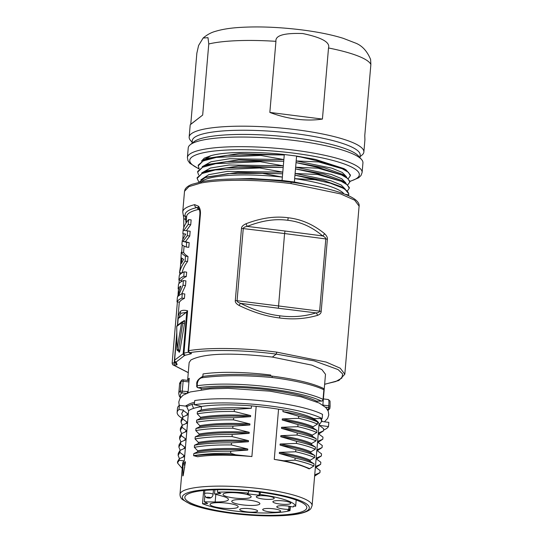 <?xml version="1.0" encoding="UTF-8"?>
<svg xmlns="http://www.w3.org/2000/svg" width="543" height="543" viewBox="0 0 543 543"><rect width="100%" height="100%" fill="white"/><g stroke="black" fill="none" stroke-linecap="round" stroke-linejoin="round"><path stroke-width="0.81" d="M259.771 167.224L259.71 167.977L215.245 169.939L202.023 173.522L197.123 178.403L197.184 177.649L203.829 172.036L226.377 167.848L259.771 167.224L283.181 167.516L238.323 166.083L207.093 170.794M224.13 179.299L251.144 178.498L282.068 180.459L282.353 177.093L262.425 173.326L282.638 173.787L283.324 165.846L229.126 164.991L210.446 168.038L201.65 172.979M200.829 179.882L208.784 174.656L227.347 171.371L282.788 172.117L259.71 167.977M197.123 178.403L198.976 182.292M201.534 181.756A72.49 13.914 4.9 0 1 282.353 177.093L282.638 173.787L237.773 172.362L206.557 177.072M201.426 161.149L204.297 158.128L210.983 155.658C224.598 151.748 255.23 151.266 284.294 154.511L296.593 156.065L315.32 159.377L343.889 168.581L346.101 169.891L350.398 174.989L350.33 175.742L348.416 172.314L342.226 168.724L318.68 161.936L296.173 160.952L296.03 162.622L318.205 167.461L345.558 176.163L349.855 181.26L349.794 182.014L347.88 178.586L341.69 175.002L318.144 168.208L295.636 167.224L295.487 168.893L317.669 173.733L345.036 182.441L349.319 187.532L349.258 188.285L347.344 184.858L341.153 181.274L317.601 174.486L295.1 173.495L294.951 175.172L330.375 183.201L344.493 188.713L348.782 193.803L348.721 194.53A76.21 14.627 4.9 0 1 348.66 194.93L348.348 195.684M296.593 156.065L318.741 161.183L346.101 169.891M318.741 161.183L318.68 161.936M348.504 178.362L350.33 175.742M346.427 176.699L342.3 172.47L331.814 168.154L296.173 160.952L296.566 156.35L315.32 159.377M342.355 174.262L324.429 167.801L296.03 162.622L295.636 167.224L331.278 174.432L341.764 178.749L345.884 182.971M318.205 167.461L318.144 168.208M347.968 184.634L349.794 182.014M343.196 181.443L341.73 180.48L323.899 174.072L295.473 168.893M317.669 173.733L317.601 174.486M347.432 190.912L349.258 188.285M345.348 189.249L341.228 185.02L330.748 180.704L295.1 173.495L295.487 168.893M342.66 187.715L341.187 186.751L323.363 180.351L294.951 175.172L294.659 178.647A72.49 13.914 4.9 0 1 343.99 193.878M330.375 183.201A76.21 14.627 4.9 0 1 348.721 194.53M345.056 194.285L348.66 194.93M316.426 179.794L294.659 178.647L294.367 182.014L321.761 187.505M359.215 206.272L354.667 200.184L340.583 193.912L291.197 183.609C257.823 179.428 220.634 179.19 200.951 183.039L188.937 186.616L184.511 191.285L182.747 211.906A87.674 16.826 4.9 0 1 194.679 204.643L198.555 206.265C200.034 208.254 200.652 210.888 200.415 214.173L188.713 350.656C208.811 347.289 244.601 347.893 276.747 352.142L326.153 362.066L340.251 368.208L344.819 374.215L359.181 205.078C358.584 201.277 353.812 197.659 344.866 194.211C331.854 189.236 313.908 185.231 291.028 182.204L291.197 183.609M279.659 317.974C266.627 316.44 253.092 312.259 239.063 305.438C236.28 303.863 235.031 302.241 235.302 300.584L241.492 228.372C241.506 226.689 243.033 225.148 246.067 223.736C261.115 217.953 275.152 215.965 288.17 217.757C301.345 219.236 313.467 224.537 324.538 233.653C326.689 235.716 327.633 237.569 327.375 239.219L321.184 311.431C321.157 313.128 319.942 314.431 317.54 315.354C305.404 318.87 292.779 319.746 279.659 317.974A3.421 0.686 -82.8 0 0 279.645 315.782C267.204 314.336 254.205 310.202 240.658 303.367C238.296 302.587 237.094 301.704 237.067 300.713L319.623 311.146C319.447 312.11 318.266 312.693 316.074 312.897C304.345 316.528 292.202 317.492 279.645 315.782M276.747 352.142L276.224 354.104L314.214 360.864L338.065 369.573L342.653 373.984L341.852 378.064L335.723 381.546L324.646 384.22M186.039 223.058L185.367 216.29A85.108 16.338 4.9 0 1 196.668 207.582L197.713 207.562L198.595 208.274C199.607 209.605 200.034 211.655 199.865 214.424L188.163 350.907L188.713 350.656A1.71 1.337 80.8 0 0 189.901 352.645C209.584 349.339 244.744 349.936 276.224 354.104L272.362 357.077C230.653 352.346 203.469 353.344 190.817 360.057L189.14 362.615L187.613 380.405M282.021 181.192L282.068 180.459L294.367 182.014L294.326 182.645M197.659 172.131L197.72 171.378L204.365 165.764L226.92 161.576L260.307 160.952L283.717 161.244L283.324 165.846L260.246 161.705L215.788 163.667L202.559 167.251L197.659 172.131L198.623 174.989M204.372 165.764L207.955 164.4L238.859 159.812L283.724 161.244L283.86 159.574L229.662 158.719L210.989 161.766L202.193 166.708M198.195 165.853L198.263 165.106L204.901 159.493L227.456 155.298L260.85 154.68L284.254 154.972L283.86 159.574L260.783 155.434L216.324 157.395L203.096 160.979L198.195 165.853L199.159 168.717M204.908 159.493L208.492 158.128L239.395 153.54L284.254 154.972L284.294 154.511M199.064 182.272L205.078 177.629L227.992 173.584L262.425 173.326M260.307 160.952L260.246 161.705M260.85 154.68L260.783 155.434M210.983 155.658L202.729 160.436M186.086 222.983L186.649 216.453A83.398 16.005 4.9 0 1 197.998 209.544L199.356 209.727M179.299 302.146L178.097 316.202L180.283 311.411C181.857 310.168 184.294 309.965 187.593 310.793L183.962 353.181L188.502 352.102M190.172 231.243L183.846 230.422L190.172 231.243L189.765 235.995L185.441 241.723L189.195 242.667L188.794 247.336L186.276 247.017L186.677 242.354L189.195 242.667M190.729 224.761L191.143 219.901L188.631 219.589L188.211 224.442L190.729 224.761L186.344 230.741M187.579 261.495L185.061 261.176C182.272 264.882 180.419 268.71 179.509 272.654L180.615 265.452L181.253 252.237L183.772 252.556C184.213 253.744 185.625 255.054 188.007 256.486L187.579 261.495C184.756 265.194 182.903 269.023 182.02 272.973M184.152 271.833A85.964 16.5 4.9 0 0 179.251 275.606L178.871 280.039L181.389 280.351A83.398 16.005 4.9 0 1 186.283 276.577L186.663 272.152L184.152 271.833L183.772 276.265L186.283 276.577M183.005 285.211L183.398 280.575A85.964 16.5 4.9 0 0 178.504 284.349L178.124 288.774A85.964 16.5 4.9 0 1 180.88 286.107L177.391 297.292L177.004 301.854A85.964 16.5 4.9 0 1 181.898 298.08L182.278 293.654A85.964 16.5 4.9 0 0 178.321 296.159L183.005 285.211L185.516 285.523L181.654 293.939M177.004 301.854L179.516 302.173A83.398 16.005 4.9 0 1 184.416 298.399L184.796 293.973L182.278 293.654M185.516 285.523L185.916 280.894L183.398 280.575M178.063 318.144L178.722 318.164L180.86 313.277L186.222 312.381L187.593 310.793M178.722 318.164L186.222 312.381M178.918 351.335A2.566 0.516 -82.8 0 0 179.333 352.203A2.566 0.516 -82.8 0 0 179.95 350.31L184.477 323.635L181.552 322.725L176.753 326.424L177.025 349.407L181.552 322.725A1.283 1.235 -127.6 0 1 182.903 321.632L183.792 321.395A1.283 1.235 -127.6 0 1 182.998 321.639M177.222 325.562A1.283 1.235 -127.6 0 0 176.753 326.424A1.283 0.713 179.3 0 0 176.719 326.594L176.984 349.583A1.283 0.713 179.3 0 1 177.025 349.407L178.491 349.862L182.957 321.612A1.283 1.283 0 0 0 182.014 321.87L177.222 325.562A1.283 1.283 0 0 0 176.719 326.594A1.283 0.713 179.3 0 0 176.76 326.764M183.846 230.422L188.211 224.442M186.276 247.017C183.88 246.101 182.428 245.307 181.905 244.635L182.265 240.488L185.692 234.074L182.848 233.666L183.201 229.519C184.07 226.085 185.882 222.779 188.631 219.589M187.654 230.924L187.247 235.676L182.943 241.411L186.677 242.354M187.247 235.676L189.765 235.995M182.943 241.411L185.441 241.723M179.509 272.654L181.966 272.966M185.061 261.176L185.496 256.167L188.007 256.486M181.253 252.237C181.729 253.432 183.14 254.742 185.496 256.167M181.396 263.498L183.615 259.411L181.857 258.149L181.396 263.498M178.871 280.039A85.964 16.5 4.9 0 1 183.772 276.265M181.898 298.08L184.416 298.399M178.124 288.774L179.719 288.978M322.854 405.119L325.495 374.303L321.897 369.593L311.899 365.147L272.362 357.077M187.647 380.405A68.432 13.134 4.9 0 1 189.256 378.267L188.964 381.573L188.788 380.555L182.977 379.815A1.71 0.346 97.2 0 1 183.14 381.22L181.09 381.308L180.262 391.008L187.539 391.578L187.423 392.935M185.57 406.123L186.358 405.411A5.559 5.342 52.4 0 0 186.928 405.37A68.432 13.134 4.9 0 1 194.557 402.261M321.47 418.565A68.432 13.134 4.9 0 1 321.605 419.664L321.483 421.096A68.432 13.134 4.9 0 1 321.246 421.979L318.836 425.332M321.375 420.547L321.931 420.71L321.87 421.49L328.841 422.373L328.481 426.554L319.413 425.407L323.696 428.76L323.513 430.843L318.707 433.993M317.2 401.121L317.119 402.058M321.748 401.012A1.71 0.713 -90.3 0 1 321.517 401.107A1.71 0.713 -90.3 0 1 321.368 401.067L316.766 401.087M316.454 401.087A69.009 13.249 -175.1 0 0 202.396 388.747L198.236 387.743A1.71 1.045 103.6 0 1 197.978 387.729L202.396 388.747M201.229 389.759L201.331 388.537M202.831 376.414L203.041 373.957A68.432 13.134 4.9 0 1 270.747 375.05L270.699 375.994M188.014 392.711L188.964 381.573M187.043 393.546L187.539 391.578M179.557 384.254L181.09 381.308A1.71 1.643 44.5 0 1 181.538 380.31C179.998 382.313 179.339 383.63 179.557 384.254L178.762 393.553A76.129 14.613 4.9 0 1 180.262 391.008A1.71 1.649 -131.1 0 0 181.79 392.881A74.418 14.281 4.9 0 0 180.799 397.286M181.572 380.283A1.71 1.643 44.5 0 1 182.896 379.849A1.71 0.346 97.2 0 1 182.977 379.815A1.71 1.71 0 0 0 181.572 380.283A1.71 1.643 44.5 0 0 181.538 380.31M329.934 407.949L330.076 406.3L328.759 405.831C329.126 401.508 328.922 399.431 328.148 399.6M330.076 406.3L329.927 408.017A1.71 1.67 -146.9 0 1 328.094 409.51A1.71 0.346 -82.8 0 0 328.617 407.542L328.759 405.831L322.698 405.044M197.218 384.145C197.706 380.636 199.22 378.512 201.745 377.792C221.788 375.138 245.28 375.05 272.226 377.521A76.129 14.613 -175.1 0 1 323.872 389.759L323.051 399.376A76.129 14.613 4.9 0 0 197.082 385.747A1.71 1.29 81.9 0 0 198.236 387.743A74.418 14.281 4.9 0 1 321.368 401.067A1.71 1.5 -64 0 0 323.051 399.376L323.872 389.759A1.71 1.5 -64 0 0 323.085 388.238C312.157 383.161 295.141 379.116 272.036 376.109C245.572 373.693 222.46 373.801 202.688 376.435C198.209 378.973 196.247 381.607 196.81 384.322L196.675 385.924L197.218 384.145L197.435 384.634M272.226 377.521L272.029 376.109M186.358 405.411L186.29 406.218L179.373 405.343L179.014 409.524L183.527 410.094L183.486 410.61L187.742 413.766L187.647 414.845L182.943 416.881L182.767 418.972L187.023 422.135L186.928 423.214L182.224 425.25L182.041 427.341L186.303 430.511L186.215 431.583L181.505 433.613L181.328 435.696L185.591 438.859L185.496 439.952L180.785 441.982L180.609 444.065L184.871 447.242L184.783 448.301L180.072 450.337L179.889 452.428L184.152 455.597L184.063 456.683L179.36 458.706L179.224 460.281L177.466 462.935L182.21 468.507M179.991 494.34C180.025 496.526 180.833 498.257 182.414 499.526L190.023 503.952C199.776 507.895 213.664 511.031 231.685 513.359C257.66 516.698 286.453 516.78 300.557 513.434C308.519 511.479 310.277 509.422 310.922 508.506L312.089 505.662A66.287 12.727 -175.1 0 0 249.23 487.512A66.287 12.727 -175.1 0 0 179.991 494.34L182.645 463.389A66.287 12.727 4.9 0 1 184.267 460.912L188.57 410.732L186.806 406.85L186.928 405.37M184.267 460.912L179.224 460.281M194.435 403.741A68.432 13.134 -175.1 0 0 191.978 404.426A68.432 13.134 -175.1 0 0 186.806 406.85M283.066 409.856L278.559 409.205A66.287 12.727 -175.1 0 0 256.181 406.381L251.49 405.872L251.287 408.288C231.04 407.175 214.336 407.745 201.175 410.019L201.48 406.449L194.346 404.732L194.706 400.551A76.129 14.613 -175.1 0 1 270.115 401.772A76.129 14.613 -175.1 0 1 322.528 414.384L322.169 418.565L313.759 418.599L313.684 419.467C307.026 416.467 296.763 413.847 282.917 411.621L283.066 409.856A66.87 12.835 4.9 0 1 313.759 418.599M201.175 410.019L197.401 411.764C207.297 410.026 219.63 409.232 234.393 409.395L234.216 411.485L250.662 415.592L250.567 416.657L233.68 417.764L233.497 419.848L249.943 423.954L249.855 425.013L232.961 426.126L232.777 428.217L249.223 432.316L249.135 433.382L232.241 434.488L232.065 436.579L248.511 440.685L248.416 441.744L231.522 442.857L231.345 444.941L247.791 449.047L247.703 450.113L230.809 451.213L230.626 453.303L235.655 454.796L251.884 456.561A66.287 12.727 4.9 0 0 197.625 456.738L193.627 455.672L193.81 453.581L197.584 451.837L197.679 450.771C210.84 448.491 227.544 447.921 247.791 449.047M250.567 416.657C230.408 415.538 213.704 416.108 200.455 418.381L200.55 417.302L197.224 413.847L197.401 411.764M200.455 418.381L196.681 420.126C206.53 418.388 218.863 417.601 233.68 417.764M249.855 425.013C229.648 423.893 212.944 424.477 199.736 426.75L199.831 425.678L196.505 422.216L196.681 420.126M199.736 426.75L195.962 428.495C205.709 426.744 218.042 425.956 232.961 426.126M249.223 432.316C229.017 431.183 212.313 431.76 199.111 434.04L195.779 430.579L195.962 428.495M199.111 434.04L199.023 435.119L195.242 436.857L195.059 438.948L198.399 442.409L198.304 443.482L194.523 445.219L194.346 447.31L197.679 450.771M309.456 468.785L308.926 468.785A66.287 12.727 4.9 0 0 274.256 459.392L283.908 460.783L294.944 460.138L295.127 458.054L279.326 453.446L279.421 452.38L295.663 451.776L295.84 449.685L280.045 445.084L280.134 444.018L296.376 443.414L296.559 441.323L280.758 436.721L280.853 435.656L297.096 435.045C305.363 436.925 311.682 438.866 316.046 440.862L311.628 443.482L311.533 444.568L315.497 447.147L315.32 449.231L310.908 451.851L310.82 452.923L314.784 455.509L314.607 457.593L310.189 460.22L310.101 461.285L314.064 463.871L313.888 465.955L309.456 468.785A66.87 12.835 4.9 0 0 304.732 466.709L309.476 468.575M312.252 436.192C305.661 433.212 295.399 430.599 281.478 428.352L281.573 427.293C295.501 429.513 305.757 432.126 312.34 435.126L312.252 436.192L316.223 438.778L316.046 440.862M312.34 435.126L316.759 432.506L316.936 430.416L312.965 427.836C306.313 424.83 296.057 422.21 282.197 419.99L282.285 418.925C296.145 421.151 306.401 423.757 313.06 426.75L312.965 427.836M313.06 426.75L317.465 424.137L317.648 422.054L313.684 419.467M320.513 418.572A68.432 13.134 4.9 0 1 321.483 421.096M314.668 475.532L315.11 475.587L315.184 474.711L319.929 472.668L320.112 470.577L315.809 467.414L315.897 466.356L320.648 464.306L320.825 462.222L316.521 459.066L316.617 457.987L321.368 455.944L321.544 453.853L317.241 450.69L317.336 449.624L322.087 447.581L322.264 445.491L317.96 442.328L318.049 441.249L322.793 439.212L322.97 437.129L318.673 433.966L318.768 432.88L323.513 430.843M201.46 406.632A66.287 12.727 -175.1 0 0 193.579 408.384A66.287 12.727 -175.1 0 0 188.57 410.732M183.195 463.478A66.287 12.727 -175.1 0 1 185.441 461.747L183.174 475.641L182.828 475.912L182.984 464.774L183.195 463.478L184.864 463.688L184.572 467.903M305.309 510.026A61.21 11.749 -175.1 0 0 306.809 507.725A61.21 11.749 -175.1 0 0 253.065 491.401A61.21 11.749 -175.1 0 0 186.337 494.992A61.21 11.749 -175.1 0 0 184.844 497.266A61.21 11.749 -175.1 0 0 238.506 513.61A61.21 11.749 -175.1 0 0 305.309 510.026M312.089 505.662L319.046 424.531A66.287 12.727 -175.1 0 0 313.739 418.87M278.559 409.205L274.256 459.392M256.181 406.381L251.884 456.561M251.287 408.288L234.393 409.395M235.655 454.796C219.067 453.968 205.098 454.301 193.756 455.808M193.627 455.672C203.557 453.934 215.89 453.147 230.626 453.303M230.809 451.213C216.026 451.063 203.693 451.851 193.81 453.581M247.703 450.113C227.524 449 210.82 449.57 197.584 451.837M194.346 447.31C204.148 445.559 216.481 444.771 231.345 444.941M231.522 442.857C216.691 442.701 204.358 443.488 194.523 445.219M198.304 443.482C211.465 441.208 228.169 440.631 248.416 441.744M198.399 442.409C211.587 440.129 228.291 439.552 248.511 440.685M195.059 438.948C204.915 437.21 217.248 436.423 232.065 436.579M232.241 434.488C217.471 434.325 205.139 435.113 195.242 436.857M199.023 435.119C212.279 432.839 228.983 432.262 249.135 433.382M195.779 430.579C205.553 428.848 217.886 428.06 232.777 428.217M199.831 425.678C212.999 423.391 229.703 422.821 249.943 423.954M196.505 422.216C206.367 420.465 218.7 419.678 233.497 419.848M200.55 417.302C213.813 415.028 230.517 414.465 250.662 415.592M197.224 413.847C207.107 412.117 219.433 411.322 234.216 411.485M201.48 406.449A66.87 12.835 4.9 0 1 251.49 405.872M194.346 404.732A76.129 14.613 4.9 0 1 322.169 418.565M317.648 422.054C313.128 419.963 306.815 418.022 298.711 416.237L282.917 411.621M282.285 418.925L298.535 418.32C306.666 420.126 312.978 422.067 317.465 424.137M298.535 418.32L298.711 416.237M281.573 427.293L297.815 426.683L297.998 424.592C306.035 426.364 312.347 428.305 316.936 430.416M297.998 424.592L282.197 419.99M297.815 426.683C305.967 428.508 312.279 430.45 316.759 432.506M316.223 438.778C311.777 436.728 305.458 434.787 297.272 432.961L281.478 428.352M297.096 435.045L297.272 432.961M311.628 443.482C304.996 440.482 294.74 437.875 280.853 435.656M280.758 436.721C294.584 438.934 304.84 441.547 311.533 444.568M315.497 447.147C311.064 445.084 304.752 443.142 296.559 441.323M296.376 443.414C304.603 445.24 310.915 447.181 315.32 449.231M280.134 444.018C294.014 446.244 304.27 448.857 310.908 451.851M280.045 445.084C293.967 447.33 304.223 449.943 310.82 452.923M314.784 455.509C310.27 453.453 303.951 451.511 295.84 449.685M295.663 451.776C303.795 453.581 310.107 455.523 314.607 457.593M279.421 452.38C293.342 454.62 303.605 457.233 310.189 460.22M279.326 453.446C293.179 455.679 303.435 458.292 310.101 461.285M314.064 463.871C309.585 461.801 303.272 459.86 295.127 458.054M294.944 460.138C303.069 461.957 309.381 463.892 313.888 465.955M304.732 466.709C299.471 464.584 292.528 462.609 283.908 460.783M315.11 475.587A66.87 12.835 4.9 0 1 314.594 476.401M319.929 472.668L314.954 475.892M320.648 464.306L315.856 467.448M321.368 455.944L316.562 459.093M322.087 447.581L317.275 450.717M322.793 439.212L318.008 442.362M328.481 426.554A76.129 14.613 4.9 0 1 323.56 430.076M203.659 490.512L202.525 503.714L207.711 503.571L204.344 501.841L215.171 501.983A20.071 3.855 -175.1 0 0 228.413 499.499A20.071 3.855 -175.1 0 0 222.623 496.234L214.533 493.987L214.879 489.793M214.533 493.987L220.818 493.472L217.417 492.243L217.634 489.725M296.193 500.015L295.657 506.273A50.037 9.604 -175.1 0 0 260.145 494.463L259.106 495.257A45.334 8.702 -175.1 0 0 247.316 493.906L248.368 493.092A50.037 9.604 -175.1 0 0 217.417 492.243M295.657 506.273L293.498 506.001A47.899 9.197 -175.1 0 1 293.553 506.599A47.899 9.197 -175.1 0 1 293.512 506.863L292.053 506.85A8.98 1.724 4.9 0 0 282.367 505.669A8.98 1.724 4.9 0 0 276.781 506.782A8.98 1.724 4.9 0 0 288.706 509.429L288.985 506.212M202.525 503.714A50.037 9.604 -175.1 0 0 246.746 512.225A50.037 9.604 -175.1 0 0 290.003 510.624L287.851 510.352A47.899 9.197 -175.1 0 0 289.779 509.734L288.706 509.429M240.196 493.193A14.111 2.708 -175.1 0 0 223.03 494.381A14.111 2.708 -175.1 0 0 233.985 497.985A14.111 2.708 -175.1 0 0 251.151 496.797A14.111 2.708 -175.1 0 0 240.196 493.193M227.225 503.191A14.111 2.708 -175.1 0 0 210.06 504.379A14.111 2.708 -175.1 0 0 221.015 507.983A14.111 2.708 -175.1 0 0 238.18 506.789A14.111 2.708 -175.1 0 0 227.225 503.191M248.932 500.117A14.111 2.708 -175.1 0 0 231.766 501.304A14.111 2.708 -175.1 0 0 242.721 504.902A14.111 2.708 -175.1 0 0 259.887 503.714A14.111 2.708 -175.1 0 0 248.932 500.117M256.52 496.431A8.98 1.724 -175.1 0 0 256.303 496.764A8.98 1.724 -175.1 0 0 264.183 499.16A8.98 1.724 -175.1 0 0 273.977 498.637A8.98 1.724 -175.1 0 0 274.201 498.298A8.98 1.724 -175.1 0 0 266.321 495.902A8.98 1.724 -175.1 0 0 256.52 496.431M273.109 501.393A8.98 1.724 -175.1 0 0 272.885 501.732A8.98 1.724 -175.1 0 0 280.765 504.128A8.98 1.724 -175.1 0 0 290.559 503.599A8.98 1.724 -175.1 0 0 290.783 503.266A8.98 1.724 -175.1 0 0 282.903 500.87A8.98 1.724 -175.1 0 0 273.109 501.393M262.934 509.232A8.98 1.724 -175.1 0 0 262.717 509.572A8.98 1.724 -175.1 0 0 270.597 511.968A8.98 1.724 -175.1 0 0 280.392 511.438A8.98 1.724 -175.1 0 0 280.616 511.106A8.98 1.724 -175.1 0 0 272.735 508.71A8.98 1.724 -175.1 0 0 262.934 509.232M239.952 509.198A8.98 1.724 -175.1 0 0 239.728 509.538A8.98 1.724 -175.1 0 0 247.608 511.934A8.98 1.724 -175.1 0 0 257.409 511.404A8.98 1.724 -175.1 0 0 257.626 511.072A8.98 1.724 -175.1 0 0 249.746 508.676A8.98 1.724 -175.1 0 0 239.952 509.198M260.335 492.257L260.145 494.463M259.371 492.134L259.106 495.257M290.362 506.456L290.003 510.624M204.86 495.684L204.344 501.841M289.779 509.734L290.064 506.395M248.551 490.96L248.368 493.092M204.826 490.397L204.548 493.662A4.276 0.821 4.9 0 1 209.747 493.302A4.276 0.821 4.9 0 1 213.066 494.395L213.46 489.847M210.487 497.958A2.138 0.407 -175.1 0 1 208.023 498.012A2.138 0.407 4.9 0 1 206.476 497.619A2.138 0.407 4.9 0 1 206.91 497.245A2.138 0.407 4.9 0 1 208.967 497.286A2.138 0.407 -175.1 0 1 210.487 497.958A4.276 4.276 0 0 0 213.066 494.395M179.36 458.706L177.575 461.638L177.466 462.935M182.828 457.213L184.152 455.597M179.448 458.665L178.124 455.353L179.889 452.428M180.072 450.337L178.301 453.276L178.124 455.353M183.554 448.83L184.871 447.242M180.161 450.296L178.851 446.991L180.609 444.065M180.785 441.982L179.027 444.9L178.851 446.991M185.591 438.859L184.26 440.488M180.887 441.934L179.563 438.615L181.328 435.696M179.563 438.615L179.747 436.524L181.505 433.613M186.303 430.511L184.98 432.113M181.606 433.572L180.296 430.287L182.041 427.341M180.296 430.287L180.48 428.162L182.224 425.25M185.692 423.75L187.023 422.135M182.305 425.217L181.002 421.945L182.767 418.972M181.002 421.945L181.186 419.861L182.943 416.881M186.419 415.375L187.742 413.766M183.039 416.848L181.701 413.576L183.486 410.61M183.527 410.094L181.701 413.576M181.844 418.083A76.129 14.613 4.9 0 1 177.147 412.368A76.129 14.613 4.9 0 1 179.014 409.524M179.373 405.343A76.129 14.613 -175.1 0 0 177.507 408.187L177.147 412.368M185.53 463.009A64.576 12.394 -175.1 0 0 184.864 463.688M235.302 300.584L237.067 300.713L243.264 228.501C243.454 227.517 244.791 226.818 247.262 226.404C261.794 220.594 275.287 218.557 287.749 220.295C300.32 221.673 311.96 226.886 322.671 235.927C324.762 236.924 325.807 237.922 325.814 238.934L284.58 233.544L278.383 308.241L316.074 312.897A3.421 2.206 71.8 0 1 317.533 315.354M278.383 308.241L240.658 303.367A3.421 1.093 117.5 0 0 239.063 305.438M241.492 228.372L284.58 233.544L285.007 231.013L247.262 226.404A3.421 0.543 -112.7 0 1 246.067 223.736M285.007 231.013L322.671 235.927A3.421 1.656 -48.6 0 0 324.538 233.653M190.376 144.648A87.674 16.826 4.9 0 1 294.89 140.535A87.674 16.826 4.9 0 1 361.529 159.479A87.674 16.826 4.9 0 1 362.934 162.9L362.113 172.518A87.674 16.826 4.9 0 0 294.062 150.153A87.674 16.826 4.9 0 0 187.403 157.538L188.231 147.92A87.674 16.826 4.9 0 1 190.199 144.784A87.674 16.826 4.9 0 1 190.376 144.648M190.199 144.784L193.817 141.859A84.253 16.175 4.9 0 1 193.987 141.723A84.253 16.175 -175.1 0 1 277.649 135.988A84.253 16.175 -175.1 0 1 358.461 155.97L361.529 159.479M359.948 157.674L360.172 155.081A84.253 16.175 -175.1 0 0 286.249 132.601A84.253 16.175 -175.1 0 0 194.346 137.535A84.253 16.175 4.9 0 0 192.283 140.685L192.059 143.277M192.147 142.28L190.566 140.474A87.674 16.826 4.9 0 1 189.161 137.046A87.674 16.826 4.9 0 1 191.306 133.775A87.674 16.826 4.9 0 1 295.82 129.662A87.674 16.826 4.9 0 1 363.871 152.026A87.674 16.826 4.9 0 1 361.903 155.162L360.036 156.669M275.939 41.336C275.165 35.478 284.104 32.885 302.743 33.537C321.768 37.521 330.361 42.334 328.515 47.981L322.42 119.073L269.844 112.428L275.939 41.336A87.674 16.826 -175.1 0 0 208.77 43.976L202.675 115.068L190.213 124.775L189.161 137.046M208.77 43.976L207.989 37.664L203.123 38.051L198.589 45.49L196.858 53.16L190.763 124.252L202.675 115.068M269.844 112.428C278.573 115.754 287.532 118.014 296.716 119.209C305.885 120.336 314.458 120.288 322.42 119.073M363.871 152.026L364.923 139.755L364.774 135.553L370.869 64.461L370.597 59.425C366.98 50.737 361.686 45.184 354.708 42.761L343.183 38.302C331.61 34.711 317.601 31.881 301.161 29.817C278.294 27.028 257.389 26.268 238.458 27.523C229.587 28.127 221.999 29.376 215.693 31.263C211.268 32.424 207.08 34.691 203.123 38.051M327.32 409.408L328.094 409.51A74.418 14.281 4.9 0 1 327.694 410.033M199.084 168.792A85.108 16.338 4.9 0 1 207.535 151.959A85.108 16.338 4.9 0 1 293.281 153.099A85.108 16.338 4.9 0 1 349.855 181.294M188.285 372.607L173.706 365.127L174.371 364.984C176.319 365.039 177.222 364.862 177.079 364.455L176.142 361.998L184.701 355.407L190.817 353.866C191.828 353.608 191.577 353.283 190.064 352.889L189.901 352.645M188.278 372.688L172.674 364.686A1.71 1.629 -46.3 0 0 173.706 365.127M172.674 364.686L172.192 363.389C172.002 363.063 172.674 362.921 174.194 362.962A1.71 0.353 92.7 0 0 174.371 364.984M175.545 362.697L174.194 362.962L176.787 332.669M177.412 325.413L178.043 318.089M183.894 226.899A2.566 0.495 4.9 0 1 183.833 226.784A2.566 0.495 4.9 0 1 184.192 226.567M183.751 227.714L183.744 218.042A2.566 1.629 -5.9 0 0 185.882 219.413M183.744 218.042L183.215 214.777A2.566 2.505 -22.7 0 0 185.367 216.297L186.602 216.956M200.951 183.039A1.71 1.378 -100.7 0 1 202.016 181.661L192.202 184.274C188.672 185.55 186.303 187.24 185.082 189.351L184.511 191.285M288.177 181.857L288.218 181.213M194.679 204.643A2.566 2.192 76.1 0 0 196.668 207.582A1.71 1.466 76.1 0 1 197.998 209.544M198.555 206.265A2.566 1.934 142.8 0 0 198.595 208.274M200.415 214.173A2.566 0.495 -175.1 0 0 199.865 214.424M188.163 350.907C189.032 353.805 189.371 352.251 189.833 352.882L189.833 352.882A1.71 0.977 -77 0 0 190.064 352.889M174.425 360.532L174.629 360.118L174.425 360.532A1.71 1.677 -11.4 0 0 174.452 361L175.898 363.864A1.71 1.649 -39.3 0 0 177.079 364.455M189.717 352.855A1.71 1.385 79.3 0 0 190.817 353.866M176.142 361.998A1.71 1.643 52.4 0 1 174.629 360.118L183.962 353.181A1.71 1.5 74.3 0 0 185.319 355.136M176.794 332.784L174.452 361A1.71 1.677 -11.4 0 0 175.98 362.33M174.629 360.118L176.814 334.658M177.622 325.257L178.213 318.347M180.283 311.411A2.566 2.464 52.4 0 0 180.86 313.277M186.765 311.75L183.188 353.527A1.71 1.643 52.4 0 0 184.701 355.407M184.477 323.635A2.566 0.516 -82.8 0 0 184.26 320.533L182.869 321.605M184.26 320.533A1.283 1.235 -127.6 0 1 183.792 321.395M176.984 349.583A1.283 1.283 0 0 0 178.111 350.839L178.491 349.862L179.95 350.31M188.937 381.96L183.14 381.22L182.305 390.919A1.71 0.346 97.2 0 1 181.79 392.881L186.222 393.444M325.413 407.141L329.94 407.983A1.71 1.71 0 0 1 329.669 408.77L327.958 410.556M203.055 376.455L201.745 377.792M323.085 388.238L323.085 388.238A1.71 1.71 0 0 1 324.042 389.922M248.891 490.505A63.721 12.231 -175.1 0 0 182.91 495.657A63.721 12.231 -175.1 0 0 231.793 513.325A63.721 12.231 -175.1 0 0 308.743 509.361A63.721 12.231 -175.1 0 0 248.891 490.505M215.171 501.983L215.815 494.347M193.579 408.384L191.978 404.426M182.984 464.774L184.654 464.984M327.375 239.219L325.814 238.934L319.623 311.146L321.184 311.431M288.17 217.757A3.421 0.686 97.1 0 1 287.749 220.295M370.869 64.461A87.674 16.826 -175.1 0 0 328.515 47.981M207.419 170.672L203.829 172.043M342.26 174.208L345.558 176.163M345.029 182.441L341.723 180.486M344.493 188.713L341.187 186.758M324.639 384.301L338.9 380.487L344.819 374.215M172.131 363.267L177.391 301.908M178.036 294.387L178.511 288.822M178.959 283.629L179.265 280.086M179.706 274.894L179.896 272.701M180.486 265.832L181.199 257.477M181.647 252.285L182.272 245.002M182.787 238.934L183.235 233.728M291.028 182.204C258.149 178.09 221.605 177.846 202.016 181.661M205.078 177.629L206.883 176.943M183.215 214.777L182.747 211.906M189.833 352.882L190.328 352.957M185.143 233.999L185.068 234.888M184.104 246.101L183.554 252.529M181.172 280.324L181.043 281.817M177.425 325.406L178.097 316.202M178.111 350.839L178.993 351.491L178.952 350.941M324.436 421.816L327.653 418.422L328.773 414.92L328.264 411.275L325.888 407.61L319.169 403.015L301.121 396.831L269.823 391.15L228.108 388.333L209.842 388.89L190.294 391.958L183.066 395.209L179.876 398.616L178.79 402.01L179.21 405.472M180.412 397.781L179.36 396.288L178.762 393.553M330.09 406.252L330.035 401.073L328.359 399.539L323.384 398.922M316.61 401.128L321.517 401.107A1.71 1.71 0 0 0 323.214 399.539M196.675 385.924A1.71 1.71 0 0 0 197.971 387.729M293.6 506.015L293.553 506.599M204.548 493.662A4.276 4.276 0 0 0 206.476 497.619M198.942 168.934L189.874 163.287L187.993 160.667L187.403 157.538M349.835 181.518L358.706 177.758L361 175.498L362.113 172.518"/></g></svg>
